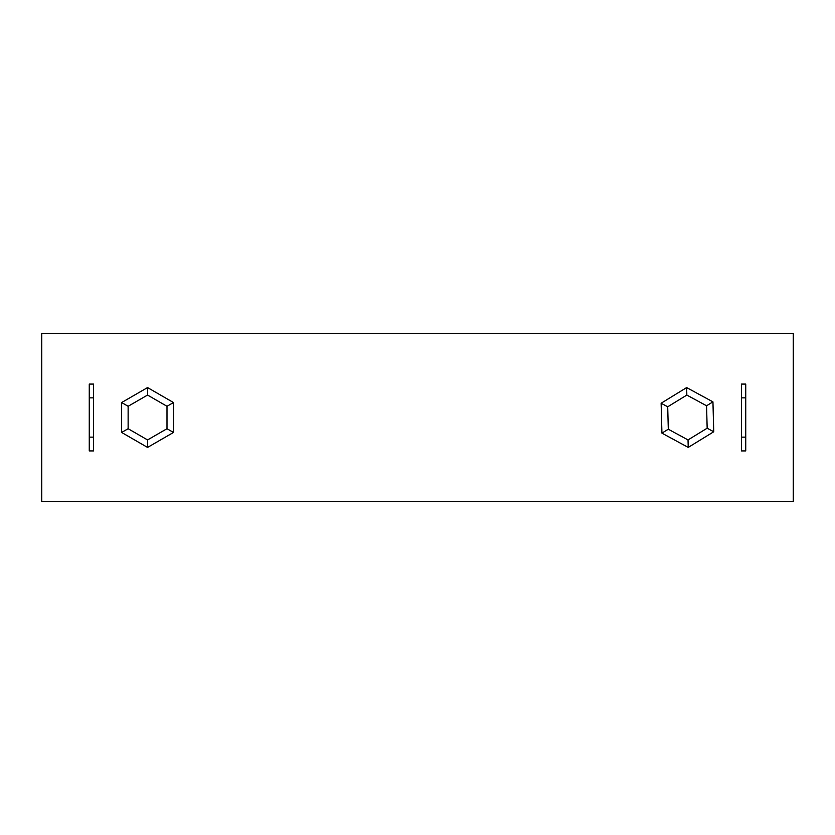 <?xml version="1.0" encoding="UTF-8"?>
<svg xmlns="http://www.w3.org/2000/svg" width="835" height="835" viewBox="0 0 835 835"><rect width="100%" height="100%" fill="white"/><g stroke="black" fill="none" stroke-linecap="round" stroke-linejoin="round"><path stroke-width="1.25" d="M89.261 384.079L93.583 384.079L93.583 450.921L89.261 450.921L89.261 384.079M793.25 501.72L41.75 501.72L41.75 333.28L793.25 333.28L793.25 501.72M745.738 450.921L741.417 450.921L741.417 384.079L745.738 384.079L745.738 450.921M121.649 402.543L121.649 432.457L147.565 447.424L173.482 432.457L173.482 402.543L147.565 387.576L121.649 402.543L128.131 406.28L128.131 428.72L147.565 439.941L167 428.72L167 406.28L147.565 395.059L128.131 406.28M661.132 403.232L661.925 433.135L688.228 447.414L713.737 431.768L712.944 401.865L686.641 387.586L661.132 403.232L667.708 406.791L668.303 429.232L688.03 439.93L707.161 428.209L706.567 405.768L686.84 395.07L667.708 406.791M121.649 432.457L128.131 428.72M147.565 447.424L147.565 439.941M173.482 432.457L167 428.72M173.482 402.543L167 406.28M147.565 387.576L147.565 395.059M661.925 433.135L668.303 429.232M688.228 447.414L688.03 439.93M686.641 387.586L686.84 395.07M713.737 431.768L707.161 428.209M712.944 401.865L706.567 405.768M89.261 437.143L93.583 437.143M89.261 397.857L93.583 397.857M745.738 437.143L741.417 437.143M745.738 397.857L741.417 397.857"/></g></svg>
